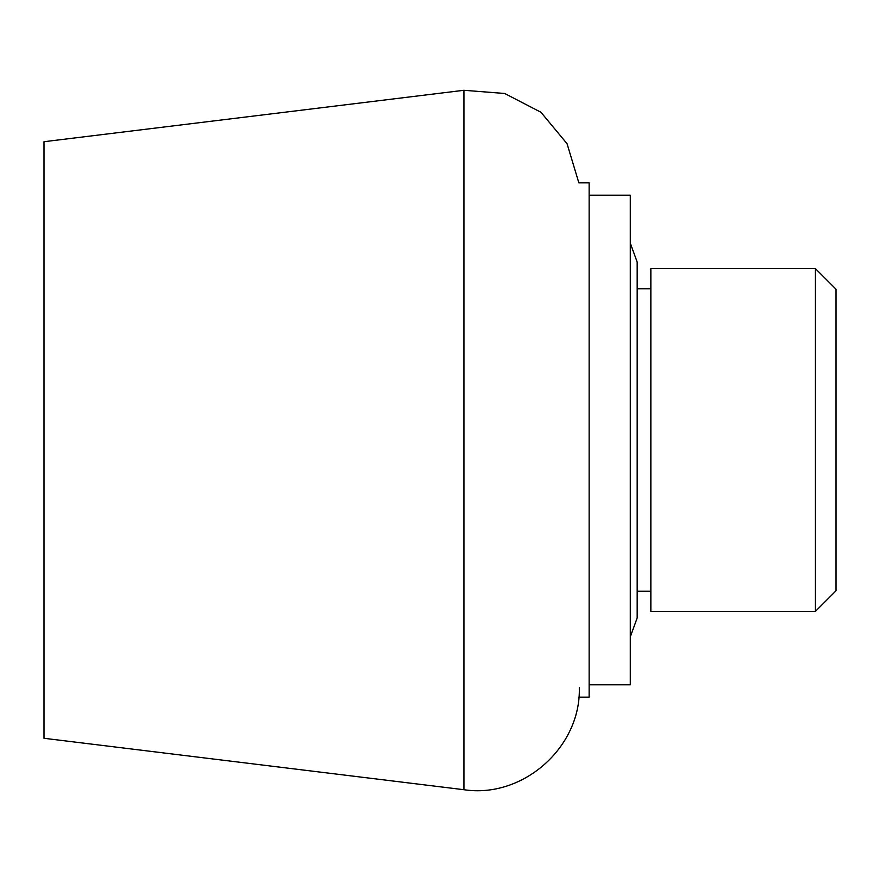 <?xml version="1.0" encoding="UTF-8"?>
<svg xmlns="http://www.w3.org/2000/svg" width="880" height="880" viewBox="0 0 880 880"><rect width="100%" height="100%" fill="white"/><g stroke="black" fill="none" stroke-linecap="round" stroke-linejoin="round"><path stroke-width="1.32" d="M578.853 697.147L589.138 697.147L589.138 182.853L578.853 182.853L567.061 143.726L540.958 112.277L504.68 93.478L463.936 90.288L463.936 789.712C522.885 798.765 581.119 747.23 579.304 687.621M650.859 440L650.859 268.62L815.43 268.62L815.43 611.38L650.859 611.38L650.859 440M815.43 611.38L836 590.81L836 289.19L815.43 268.62M463.936 90.288L44 141.713L44 738.287L463.936 789.712M630.289 636.878L637.175 617.947L637.175 262.053L630.289 243.122M589.138 684.805L630.289 684.805L630.289 195.195L589.138 195.195M650.859 288.805L637.175 288.805M650.859 591.195L637.175 591.195"/></g></svg>
